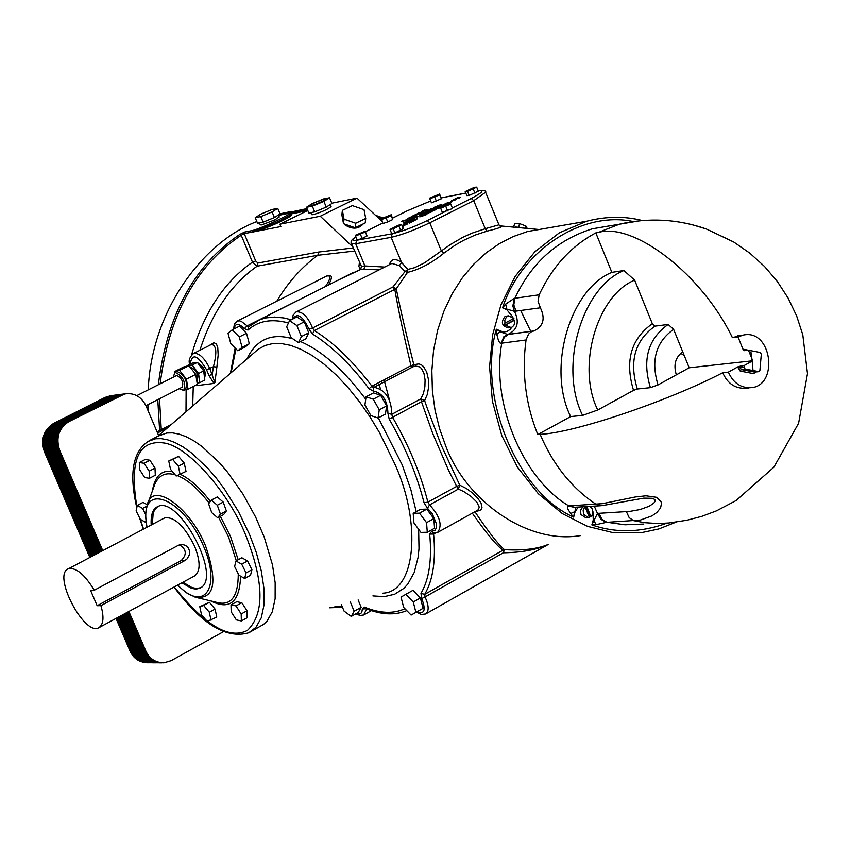 <?xml version="1.0" encoding="UTF-8"?>
<svg xmlns="http://www.w3.org/2000/svg" width="850" height="850" viewBox="0 0 850 850"><rect width="100%" height="100%" fill="white"/><g stroke="black" fill="none" stroke-linecap="round" stroke-linejoin="round"><path stroke-width="1.27" d="M682.763 351.889L689.201 367.784L676.345 374.861C673.296 364.809 675.442 357.159 682.763 351.889L673.625 329.354L668.174 324.466C647.944 338.874 642.026 359.943 650.431 387.653L658.049 384.933C650.654 360.57 655.849 342.04 673.625 329.354M680.754 353.249L684.303 355.704M650.431 387.653L637.33 389.013L633.548 390.362L597.763 410.019C576.3 366.817 596.891 295.471 634.653 280.149L652.343 323.723L655.042 326.145L668.174 324.466M634.653 280.149L623.9 270.544C581.697 287.544 558.588 367.2 582.601 415.427L597.763 410.019M582.601 415.427L570.658 416.574L537.795 434.573C525.544 404.09 521.634 372.555 526.044 339.979L528.541 334.146L531.186 331.904L533.959 330.916C543.394 326.379 545.53 318.676 540.388 307.806L538.092 301.442L539.155 294.833C552.436 266.581 571.327 245.937 595.829 232.911L611.872 272.372L623.9 270.544M689.201 367.784L752.739 360.793L744.303 365.479L738.14 366.722L728.365 372.141L722.723 372.746C667.048 401.657 573.665 432.979 540.154 434.361L537.795 434.573M676.345 374.861L658.049 384.933M570.658 416.574C546.741 368.571 569.798 289.297 611.872 272.372M595.829 232.911L598.209 232.507C633.771 222.02 702.153 274.391 732.403 337.684L738.055 337.004L742.964 349.18L744.26 350.668L748.489 350.232L752.739 360.793M742.964 349.18L760.251 352.506L761.324 354.195L759.911 370.409L758.954 371.641L745.206 369.102L744.133 367.402L744.303 365.479M738.055 337.004L743.017 335.144C771.683 328.408 778.812 384.264 752.165 387.621C741.327 388.482 733.391 383.329 728.365 372.141M732.403 337.684L740.541 335.442M749.073 387.929L746.491 388.184C735.664 389.056 727.738 383.902 722.723 372.746M540.154 434.361C552.925 464.567 571.54 487.879 596.009 504.294L601.864 505.686L643.801 498.153L652.492 498.302L654.925 499.598L655.095 501.373L653.82 503.147L649.188 506.26L640.05 509.575L629.871 511.392L597.476 513.411L600.854 519.286L606.326 522.367L640.411 520.062L652.035 515.865L656.944 512.401L660.599 507.939L661.651 502.573L656.816 497.346L645.957 495.805L635.269 496.995L602.491 503.657L568.214 505.952L574.154 507.322M691.911 224.634L706.371 229.022L733.996 242.165M539.155 294.833L514.335 298.35L512.858 305.989L514.462 311.344L540.388 307.806M533.662 330.979L507.503 334.464L503.784 336.812L501.213 343.251L526.044 339.979M533.959 330.916L507.663 334.433L500.459 331.967L496.336 329.205L496.814 334.433L500.629 331.139L496.336 329.205C477.211 396.142 517.204 492.458 573.707 517.14L574.494 511.838L570.573 513.549L573.707 517.14L575.896 507.195M496.814 334.433L498.61 341.02L500.098 343.017L501.213 343.251M632.952 221.478C580.529 210.545 520.434 252.014 502.594 307.828L506.876 309.772L505.697 304.098L502.594 307.828L514.462 311.344C519.679 322.129 517.576 329.789 508.151 334.326L509.384 334.188M514.335 298.35L505.697 304.098M594.246 506.122L597.476 513.411L591.866 524.928L596.339 524.62L593.268 519.945L591.866 524.928C615.931 533.237 640.974 532.642 666.995 523.154M596.339 524.62L606.326 522.367M568.214 505.952L567.428 506.515L567.556 508.438L570.573 513.549M753.015 370.589L752.186 361.101M752.165 360.857L750.933 351.953M642.356 220.564C624.707 216.059 606.22 216.272 586.893 221.191L559.449 232.783L534.894 251.738L515.047 276.569L500.926 305.022L492.66 334.772L489.589 366.764L492.384 401.115L501.755 435.487L517.459 467.171L538.305 493.733L562.392 513.623L587.626 526.394L613.424 532.748L641.081 532.737L658.846 528.955L676.186 522.102M588.009 517.799L586.032 517.905L580.911 514.526L580.603 510.159L582.919 506.791M510.202 327.611L508.417 327.845C501.787 326.081 500.639 322.32 504.974 316.572L506.791 316.083M585.108 506.972L589.464 517.576L588.689 517.767L583.567 514.378L583.185 510.297L584.896 506.674M589.773 506.388L592.142 508.736L592.96 512.114L591.951 515.578L589.464 517.321M590.24 516.8L586.043 506.6M586.883 506.558L590.909 516.768M513.421 318.824L513.984 320.28L514.633 320.195L514.781 322.894L513.825 325.465L512.061 327.101L511.009 327.494L505.049 324.987L504.316 323.223L504.974 323.127L504.847 320.216L506.356 317.124L508.566 315.839L513.91 318.431L504.974 323.127M505.049 324.987L513.984 320.28M514.633 320.195L505.697 324.902M586.681 221.244L527.606 231.529L513.017 236.651L499.524 243.567L486.413 252.663L473.896 264.063L462.389 277.748L452.264 293.569L443.913 311.217L437.623 330.278L433.574 350.274L431.853 370.632L432.406 390.809L435.062 410.316L439.578 428.719L445.655 445.729C465.513 500.002 526.883 544.808 580.635 535.574M498.961 224.836L485.254 228.724L487.103 231.126C499.577 228.151 503.827 226.451 499.853 226.015M475.15 511.626L479.984 510.425L481.397 509.108L482.014 507.386L481.036 503.051L477.679 498.089L472.6 493.064L466.427 488.548L459.776 485.169L441.171 445.071L426.774 406.938L424.628 400.562L427.359 394.368L428.623 386.952L428.411 379.249L426.721 372.109L423.523 366.594L421.388 364.831L418.976 363.906L413.822 364.692C405.918 333.083 400.084 307.785 396.291 288.788L407.533 272.393C419.656 269.482 431.811 263.043 443.987 253.098L455.069 245.236L463.484 240.401L475.118 235.089L487.103 231.126M547.878 544.595C537.242 549.004 522.782 550.694 504.496 549.684C498.334 544.574 488.474 531.93 474.916 511.753M530.772 331.362L520.731 310.59M328.493 285.026C333.455 276.016 332.031 273.445 324.222 277.302M359.391 262.682L358.923 266.571L360.549 269.344L335.994 281.233M353.271 247.956L318.623 252.057L317.868 255.276L354.556 251.069M318.623 252.057L257.879 263.054L255.691 260.939L252.492 262.151L257.136 266.188L317.868 255.276C301.856 266.9 288.182 282.2 276.845 301.166M326.071 276.367L327.303 275.751C331.043 275.623 330.501 279.108 325.688 286.206L325.964 286.301M360.549 269.344L379.312 269.822M352.421 272.935L340.149 279.129L360.081 269.822M190.166 364.193C192.058 352.92 197.529 354.779 206.561 369.761L209.015 375.572L213.924 383.435L196.562 385.656L196.637 384.763M195.798 385.188L196.562 385.656M210.673 344.834L211.459 344.441C216.495 345.206 217.154 352.633 213.424 366.722L216.877 367.126L218.184 354.907L217.738 347.427L216.431 344.006L214.009 342.731L208.834 345.769M213.924 383.435L214.891 382.596L209.822 368.549C204.468 357.786 199.059 352.761 193.598 353.462L193.024 353.749M405.801 594.362L412.951 590.346L420.421 597.975L423.056 608.345L411.113 615.071L403.676 607.431L401.03 597.093L405.801 594.362L413.27 602.002L415.916 612.383M358.147 599.962L361.176 607.325L358.254 612.478L351.252 616.409L344.069 611.118L341.371 604.562M232.241 329.832L239.466 326.188L246.532 333.285L249.316 343.761L245.034 347.098L237.83 350.763L230.796 343.655L228.002 333.211L232.241 329.832L239.307 336.94L242.101 347.427L237.83 350.763M289.553 320.684L296.905 316.954L304.268 321.842L308.752 332.828L305.851 338.863L298.52 342.624L291.178 337.694L286.705 326.761L289.553 320.684L296.905 325.592L301.399 336.579L298.52 342.624M366.095 396.801L373.479 392.913L380.651 395.314L386.644 405.939L385.422 414.131L378.059 418.041L370.887 415.586L364.926 404.993L366.095 396.801L373.267 399.203L379.259 409.849L378.059 418.041M413.196 513.336L420.484 509.331L426.806 509.15L433.861 518.617L434.562 528.243L427.284 532.281L420.962 532.408L413.939 522.952L413.196 513.336L419.507 513.166L426.562 522.654L427.284 532.281M171.519 424.341L157.059 431.789M167.386 427.933L157.558 432.99M146.933 662.766C138.901 662.129 133.248 658.155 129.986 650.856L116.036 618.407M89.845 557.472L44.391 451.711C40.502 439.461 43.531 430.058 53.476 423.502L105.188 397.375L110.893 395.654M91.056 556.824L45.815 451.562C41.937 439.301 44.965 429.888 54.91 423.342L110.33 395.803L54.687 423.364C44.752 429.919 41.724 439.322 45.602 451.584L90.876 556.92M90.089 557.334L44.678 451.679C40.789 439.429 43.818 430.026 53.763 423.47L105.474 397.343L111.52 395.579M117.066 617.854L131.251 650.856C134.619 658.346 140.42 662.32 148.654 662.766M147.571 662.756C139.389 662.267 133.62 658.293 130.284 650.856L116.28 618.279M113.273 395.346L107.599 397.067L55.845 423.226C45.9 429.781 42.872 439.195 46.75 451.467L91.853 556.41M110.553 395.781L112.689 395.431M118.033 617.334L132.43 650.856C135.809 658.346 141.61 662.32 149.855 662.766M148.771 662.766C140.579 662.278 134.81 658.304 131.474 650.856L117.247 617.759M114.453 395.197L108.768 396.918L56.992 423.087C47.047 429.654 44.009 439.067 47.898 451.35L92.82 555.889M92.034 556.314L46.963 451.446C43.084 439.174 46.112 429.76 56.057 423.204L107.812 397.046L113.858 395.271M119 616.813L133.62 650.856C136.999 658.357 142.811 662.331 151.045 662.777M149.961 662.777C141.769 662.278 136 658.304 132.653 650.856L118.214 617.238M115.621 395.048L109.948 396.769L58.14 422.96C48.195 429.516 45.156 438.94 49.045 451.233L93.797 555.379M93.001 555.794L48.11 451.329C44.232 439.046 47.26 429.622 57.205 423.066L108.991 396.897L115.037 395.123M119.967 616.293L134.821 650.856C138.199 658.357 144.001 662.341 152.246 662.787M151.162 662.777C142.97 662.288 137.201 658.314 133.843 650.856L119.181 616.718M116.801 394.889L111.116 396.621L59.298 422.822C49.343 429.388 46.304 438.823 50.203 451.116L94.775 554.859M93.978 555.284L49.268 451.212C45.369 438.919 48.407 429.494 58.363 422.928L110.16 396.748L116.216 394.974M120.934 615.761L136.011 650.856C139.389 658.367 145.201 662.341 153.446 662.787M152.363 662.787C144.16 662.299 138.391 658.314 135.044 650.856L120.147 616.186M117.98 394.74L112.296 396.472L60.456 422.684C50.49 429.261 47.462 438.696 51.351 450.989L95.752 554.349M94.956 554.763L50.416 451.095C46.527 438.791 49.555 429.367 59.511 422.801L111.339 396.599L117.396 394.825M121.911 615.241L137.201 650.856C140.59 658.367 146.402 662.352 154.657 662.798M153.563 662.798C145.361 662.299 139.581 658.314 136.234 650.856L121.114 615.666M119.159 394.591L113.475 396.323L61.604 422.546C51.648 429.123 48.609 438.568 52.509 450.872L96.73 553.828M95.933 554.253L51.563 450.967C47.674 438.664 50.703 429.229 60.669 422.663L112.519 396.44L118.575 394.676M122.878 614.72L138.401 650.856C141.663 658.176 147.316 662.161 155.369 662.809M154.764 662.798C146.561 662.309 140.781 658.325 137.424 650.856L122.092 615.145M120.339 394.442L114.654 396.174L62.762 422.418C52.796 428.995 49.757 438.441 53.656 450.755L97.707 553.308M96.911 553.732L52.721 450.851C48.822 438.547 51.861 429.101 61.827 422.524L113.688 396.291L119.754 394.517M123.856 614.189L139.591 650.856C142.981 658.378 148.803 662.362 157.059 662.809M155.964 662.809C147.762 662.309 141.982 658.325 138.624 650.856L123.059 614.614M121.529 394.283L115.834 396.026L63.92 422.28C53.954 428.857 50.915 438.313 54.814 450.638L98.685 552.798M97.888 553.212L53.879 450.734C49.98 438.419 53.008 428.963 62.985 422.386L114.867 396.142L120.934 394.368M124.823 613.668L140.792 650.856C144.181 658.389 150.004 662.373 158.27 662.819M157.176 662.819C148.962 662.32 143.183 658.336 139.825 650.856L124.036 614.093M122.708 394.134L117.013 395.866L65.089 422.142C55.112 428.729 52.073 438.186 55.972 450.521L99.662 552.277M98.866 552.702L55.027 450.617C51.127 438.292 54.166 428.836 64.143 422.248L116.057 395.994L122.113 394.219M125.8 613.137L141.992 650.856C145.382 658.389 151.215 662.384 159.481 662.83M158.376 662.819C150.163 662.331 144.383 658.336 141.015 650.856L125.003 613.562M123.898 393.986L118.192 395.717L66.247 422.004C56.27 428.591 53.231 438.058 57.131 450.394L100.651 551.756M99.854 552.181L56.185 450.489C52.286 438.164 55.324 428.697 65.301 422.121L117.236 395.845L123.303 394.071M126.777 612.606L143.193 650.856C146.583 658.389 152.416 662.384 160.682 662.83M159.587 662.83C151.374 662.331 145.584 658.346 142.216 650.856L125.981 613.041M125.078 393.837L119.382 395.569L67.405 421.866C57.428 428.464 54.389 437.931 58.289 450.277L101.628 551.236M100.831 551.661L57.343 450.373C53.444 438.037 56.482 428.57 66.459 421.983L118.416 395.696L124.493 393.911M127.755 612.085L144.394 650.856C147.794 658.399 153.627 662.394 161.893 662.841M160.799 662.841C152.575 662.341 146.784 658.346 143.416 650.856L126.958 612.51M102.754 550.641L59.606 450.139C55.707 437.782 58.746 428.315 68.733 421.717L124.652 393.975L68.574 421.738C58.586 428.326 55.547 437.803 59.447 450.16L102.616 550.715M101.819 551.14L58.512 450.256C54.602 437.909 57.641 428.442 67.628 421.844L119.606 395.537L125.672 393.763M128.732 611.554L145.605 650.856C149.175 658.697 155.252 662.681 163.827 662.809M162.01 662.841C153.786 662.352 147.985 658.357 144.627 650.856L127.936 611.979M223.476 631.678L171.126 660.673L163.997 662.809C155.423 662.681 149.345 658.697 145.764 650.856L128.871 611.479M124.652 393.975C134.236 392.541 141.376 396.557 146.104 406.045L158.631 435.508M136.797 395.654L176.789 375.434C182.017 378.431 183.802 382.362 182.155 387.228L145.945 405.694M173.326 377.113L174.909 372.289C183.133 376.093 186.076 382.149 183.738 390.447L179.222 388.726M174.909 372.289L176.779 371.344C185.002 375.137 187.946 381.193 185.608 389.502L183.738 390.447M174.473 372.534L174.335 371.726L179.552 370.398L186.416 379.132L188.031 389.151L184.705 389.959M188.031 389.151L197.338 384.402L195.744 374.382L188.881 365.681L183.643 367.009L174.335 371.726M188.881 365.681L179.552 370.398M195.744 374.382L186.416 379.132M189.72 366.743L189.773 366.722C196.573 369.846 199.006 374.829 197.041 381.692L196.913 381.756M187.138 366.116L192.238 365.033L198.571 373.522L199.718 382.691L197.115 383.031M187.085 365.744L192.196 363.163L197.359 362.44L192.238 365.033M197.359 362.44L203.692 370.919L204.818 380.088L199.718 382.691M203.692 370.919L198.571 373.522M420.421 597.975L413.27 602.002M350.381 602.087L354.152 611.256L351.252 616.409M361.176 607.325L354.152 611.256M249.316 343.761L242.101 347.427M246.532 333.285L239.307 336.94M308.752 332.828L301.399 336.579M304.268 321.842L296.905 325.592M380.651 395.314L373.267 399.203M386.644 405.939L379.259 409.849M426.806 509.15L419.507 513.166M433.861 518.617L426.562 522.654M174.027 587.074C201.461 624.07 226.387 639.296 248.816 632.761L263.606 624.389L267.027 621.148L272.319 611.766L275.134 598.729L275.166 582.739L272.478 564.846L264.233 537.126L255.584 516.981L242.941 494.02L227.534 472.186L219.183 462.453L202.173 446.632L193.949 440.906L186.182 436.73L178.999 434.095L172.508 432.894L166.781 433.011L158.143 436.124M231.009 604.892L236.81 601.704L241.825 602.746L247.01 610.789L247.159 617.769L241.357 620.968L236.353 619.894L231.189 611.862L231.009 604.892L236.013 605.933L241.198 613.987L241.357 620.968M199.803 606.698L209.461 602.342L215.082 609.121L216.771 617.1L207.102 621.446L201.503 614.667L199.803 606.698L203.702 605.487L209.323 612.266L211.023 620.256M145.871 521.337L145.658 522.357L140.314 519.329L136.127 510.871L137.275 505.41L143.044 502.382L147.178 504.698M139.315 462.538L145.148 459.521L149.919 460.243L155.008 468.138L155.306 475.267L149.472 478.316L144.702 477.541L139.634 469.668L139.315 462.538L144.075 463.271L149.164 471.176L149.472 478.316M168.746 460.998L178.553 456.365L184.259 463.123L186.012 471.431L176.184 476.043L170.51 469.285L168.746 460.998L172.656 459.436L178.351 466.204L180.115 474.513M211.374 500.087L217.281 496.953L223.221 502.106L226.366 510.967L223.561 514.654L217.664 517.799L211.735 512.624L208.601 503.784L211.374 500.087L217.303 505.251L220.458 514.122L217.664 517.799M235.992 560.957L241.857 557.781L247.584 560.989L251.919 569.744L250.516 575.269L244.651 578.468L238.946 575.237L234.621 566.493L235.992 560.957L241.697 564.177L246.043 572.942L244.651 578.468M241.825 602.746L236.013 605.933M247.01 610.789L241.198 613.987M209.461 602.342L203.702 605.487M215.082 609.121L209.323 612.266M137.275 505.41L142.619 508.417L145.573 514.399M146.689 506.281L142.619 508.417M155.008 468.138L149.164 471.176M149.919 460.243L144.075 463.271M184.259 463.123L178.351 466.204M178.553 456.365L172.656 459.436M226.366 510.967L220.458 514.122M223.221 502.106L217.303 505.251M247.584 560.989L241.697 564.177M251.919 569.744L246.043 572.942M151.194 525.034C150.631 514.845 152.83 508.693 157.792 506.589C178.691 494.838 223.837 579.148 199.527 588.349L196.095 589.093L191.675 588.434L181.847 582.845M182.952 582.25L191.792 587.499L196.393 588.487L200.643 587.743L199.527 588.349M157.675 506.642L154.742 509.639L153.202 513.06L152.299 524.439M179.467 544.818C186.564 549.281 187.138 554.561 181.156 560.639L97.166 605.731L90.546 590.336L94.297 590.219C84.66 574.494 76.075 567.332 68.542 568.735L164.794 517.841C174.537 516.619 184.482 526.076 194.607 546.221C200.632 561.606 200.589 571.529 194.491 576.013L98.674 627.799M181.156 560.639L185.034 560.469L187.127 558.854L189.369 554.795L189.539 550.991L188.317 547.942L185.619 545.424L182.24 544.425L178.532 545.222L94.297 590.219M185.034 560.469L100.927 605.646L97.166 605.731M68.542 568.735C51.807 574.228 84.171 636.214 98.685 627.789C103.509 624.686 104.252 617.302 100.927 605.646M292.251 319.313L293.154 315.127L295.949 312.067L391.892 263.436L399.394 265.678L405.057 271.522L407.83 269.429L407.533 272.393L405.057 271.522L393.029 286.928L396.291 288.788L394.804 289.404C398.076 308.529 403.463 333.965 410.986 365.712L413.822 364.692L412.994 366.817L415.512 366.021L419.783 366.945L421.526 368.56L423.991 373.511L425.085 379.886L424.894 386.761L423.481 393.348L420.856 398.873L424.628 400.562L421.462 401.71L432.831 433.755L448.502 470.178L456.652 486.391L459.776 485.169L458.341 489.111L463.675 491.502L471.134 496.474L476.776 502.031L479.251 507.099L478.391 509.639L477.126 510.521L437.591 532.451C442.659 525.385 439.992 516.205 429.59 504.911L427.901 502.169C420.591 473.546 408.786 445.198 392.456 417.138L391.829 414.301C391.351 398.735 385.443 389.725 374.085 387.281L371.949 386.219C353.217 361.42 334.018 342.869 314.351 330.554L312.566 328.036C307.859 316.721 302.462 311.323 296.374 311.865L295.768 312.173M472.334 513.188C486.179 533.014 496.4 545.371 502.998 550.237L504.496 549.684L503.317 552.808C521.889 552.479 536.796 549.727 548.048 544.542M360.729 269.333L361.409 266.305L351.422 243.514L355.714 243.769L391.149 237.331C401.869 234.887 414.747 230.053 429.771 222.817L473.737 200.685L471.283 198.454L452.37 207.974L450.489 203.373L452.37 207.974M399.394 265.678L401.582 262.523C395.282 257.996 391.202 258.74 389.321 264.743M485.605 192.27L473.737 200.685L485.254 228.724L472.069 233.144L462.453 237.522L450.149 244.704L424.607 262.82L414.524 267.718L407.83 269.429L401.582 262.523L391.149 237.331L392.222 233.761L356.777 240.263L355.714 243.769L364.926 265.965L361.409 266.305M373.044 390.989L373.883 387.366L413.196 366.722L374.085 387.281L412.994 366.817L410.986 365.712L371.949 386.219L369.049 388.748L373.044 390.989C382.511 392.849 387.483 400.339 387.951 413.461L389.204 419.156C405.248 446.739 416.861 474.598 424.054 502.743L427.444 508.215L432.299 513.729L436.231 523.281L436.411 527.308L435.264 530.283L431.609 531.388L429.686 534.087C432.098 559.502 429.197 579.275 420.984 593.406L421.717 598.581C426.137 610.119 424.575 614.518 416.999 611.766M452.593 208.537L442.34 212.319L440.661 208.25L440.396 207.517L450.489 203.373M391.287 214.721L392.764 219.555L387.759 221.977L382.925 223.518L381.459 218.684L391.287 214.721L391.127 215.592L386.112 218.014L381.278 219.555M402.9 221.457L401.763 221.521L402.751 220.862L408.021 219.396L402.9 221.457M436.401 209.578L428.612 212.181L432.214 210.375L436.401 209.578M427.954 212.511L432.129 211.724L424.841 214.232L428.06 212.755M439.408 207.942L433.245 209.865L439.45 208.048M419.751 216.782L427.008 214.083L419.804 216.92M441.299 205.817L446.494 203.214L448.598 203.458L441.299 205.817M402.369 226.366L403.293 226.196L402.475 226.61M451.616 200.643L456.588 199.442L451.573 201.238L452.423 201.535L451.276 202.109L447.079 202.916L451.52 201.811L450.67 201.471L455.239 199.941L451.616 200.643M429.76 210.587L426.944 210.885L431.099 210.099L426.105 211.884L426.923 212.192L425.765 212.766L421.621 213.562L429.803 210.715M452.976 199.962L458.15 197.37L460.275 197.593L452.976 199.962M421.079 214.306L424.511 213.403L419.316 215.613L421.122 214.434M441.724 206.858L435.901 208.526L440.704 206.114L444.794 205.339M409.711 219.523L414.63 218.354L407.649 220.83L410.157 220.607L406.013 221.383L413.281 218.854L409.711 219.523M416.149 219.619L417.169 218.917L414.672 219.438L410.497 221.361L417.361 218.482L413.451 220.798L416.192 219.736M403.314 222.732L409.562 220.894L404.494 223.444L403.421 222.976M410.858 221.882L405.248 223.901L409.169 221.935L413.323 221.159L409.392 223.136L411.995 221.669L410.858 221.882M426.53 209.684L428.017 209.355L424.66 211.14L426.87 209.759L421.292 211.767L424.936 209.854L422.429 211.374L426.583 209.833M402.135 225.792L405.004 224.028L407.033 224.315L402.199 225.951M418.816 212.84L423.778 211.639L419.263 213.903L415.14 214.689L420.846 212.458L418.816 212.84M438.079 206.412L439.673 205.148L434.031 207.421L440.523 204.722L441.341 204.808L438.132 206.518M411.177 216.761L414.279 215.167L412.441 216.431L417.892 214.54L411.23 216.899M430.504 209.068L436.294 207.283L432.278 209.355L429.048 210.046L430.567 209.206M407.426 218.748L413.196 216.941L406.927 219.204L409.477 217.568L407.533 219.056M411.081 218.843L416.309 216.219L418.349 216.495L411.081 218.843M401.646 224.623L403.336 228.692L394.889 232.942L391.68 233.527L390.001 229.458L398.448 225.218L401.646 224.623L393.199 228.863L390.001 229.458M365.256 231.211L367.041 235.992L362.132 238.425L357.096 240.072L355.321 235.291L365.256 231.211L365.383 231.986L355.438 236.066M439.631 194.087L441.309 198.836L431.46 202.831L429.834 198.868L429.803 198.082L439.631 194.087L439.673 194.873L429.834 198.868M476.68 187.149L478.337 191.176L469.189 195.447L466.852 195.627L465.205 191.601L474.342 187.34L476.68 187.149L467.532 191.42L465.205 191.601M407.076 219.757L402.677 221.127L407.182 219.98M426.126 214.752L421.674 215.783L420.718 216.431L421.473 216.421L426.105 214.763M447.536 203.809L444.603 204.669L447.599 203.958M451.573 201.238L451.828 201.833M451.18 201.227L451.392 201.758M425.712 211.863L425.946 212.436M426.105 211.884L426.349 212.479M459.212 197.954L456.28 198.815L459.276 198.103M421.547 214.221L419.868 215.188L423.204 213.913L421.547 214.221M441.639 206.752L443.594 205.817L441.692 206.869M405.089 222.403L405.344 223.019M404.313 222.806L404.558 223.412M405.004 224.028L405.237 224.581M405.981 224.666L403.049 225.516L406.034 224.814M430.791 209.61L435.306 207.697L430.982 208.983L430.036 209.621L430.876 209.812M416.309 216.219L416.521 216.761M417.297 216.846L414.375 217.696L417.35 216.994M474.938 193.216L473.28 189.189M469.189 195.447L467.532 191.42M441.309 198.836L439.673 194.873M436.401 201.227L434.764 197.264M362.132 238.425L360.464 234.409M367.041 235.992L365.383 231.986M394.889 232.942L393.199 228.863M400.711 230.52L399.033 226.44M450.766 204.096L440.661 208.25M447.652 210.906L445.857 206.539M392.764 219.555L391.127 215.592M387.759 221.977L386.112 218.014M197.604 362.759C204.117 366.733 206.444 371.843 204.574 378.091M160.172 383.786C168.884 315.169 195.904 265.668 241.219 235.269L244.248 233.644L280.861 226.578L279.873 224.219L320.269 216.251L352.793 246.829M278.757 215.347L287.268 213.626C301.081 209.323 264.977 227.056 253.087 230.403L252.673 231.997C270.927 225.229 283.921 219.279 291.635 214.157L291.614 214.094M279.129 214.572L307.009 208.601L282.636 213.86L280.107 214.646L280.67 214.954M280.107 214.646L278.534 215.22M191.558 354.96C203.681 312.991 223.996 282.051 252.492 262.151L241.219 235.269L240.019 234.303C194.14 265.083 166.929 315.212 158.376 384.699M253.087 230.403L244.662 232.061L240.019 234.303M329.534 607.793L334.964 607.601M291.561 211.438L280.022 213.828M256.849 221.574C203.564 241.623 151.311 310.409 148.251 389.831M147.911 404.685L148.038 410.603M382.043 221.393L356.989 198.124L331.808 203.224M320.269 216.251L356.989 198.124M363.301 223.901C358.487 229.202 352.389 229.553 345.004 224.942L344.059 223.911M343.336 222.774L342.741 219.555M365.734 218.482L365.192 222.998L355.194 227.779L343.517 223.72L341.87 214.901L342.38 210.386L352.368 205.626L364.023 209.663L365.734 218.482L355.725 223.263L344.027 219.204L342.38 210.386M343.517 223.72L344.027 219.204M355.194 227.779L355.725 223.263M307.413 210.683L291.486 213.881M446.324 211.012L427.316 220.564L429.771 222.817L441.416 251.048L443.987 253.098M209.015 375.572L212.277 374.372L213.424 366.722L206.561 369.761M519.446 227.364L515.323 226.992M513.697 226.833L514.643 223.635L519.605 223.667L525.863 225.972L527.074 228.129M520.2 227.439L518.67 226.865L519.605 223.667M525.289 227.938L525.863 225.972M252.716 232.103C262.533 230.339 293.133 216.782 291.794 214.529L287.3 213.616L279.013 215.294M279.873 224.219L307.796 210.492M330.246 204.574L331.096 206.603C327.717 209.408 321.725 212.107 313.119 214.689L311.642 214.646L310.803 212.627M329.545 197.784L331.925 203.49L326.283 207.124L314.712 211.894L308.837 212.999L306.457 207.294L312.131 203.66L323.648 198.921L329.545 197.784L323.903 201.397L312.332 206.167L306.457 207.294M326.283 207.124L323.903 201.397M314.712 211.894L312.332 206.167M309.74 206.593L308.274 206.561L309.23 205.594L315.562 202.321L324.094 199.059L327.728 198.518C324.349 201.301 318.346 203.989 309.74 206.593M326.347 199.761L310.154 206.508M389.385 399.681L384.062 379.854M277.748 208.388L280.075 213.966L274.433 217.547L263.139 222.19L257.539 223.242L255.212 217.674L260.886 214.104L272.127 209.472L277.748 208.388L272.096 211.958L260.801 216.601L255.212 217.674M274.433 217.547L272.096 211.958M263.139 222.19L260.801 216.601M278.439 214.997L279.267 216.984L274.72 219.938L261.651 224.91L260.291 224.878L259.452 222.881M652.343 323.723C630.944 338.916 624.686 361.133 633.548 390.362M637.33 389.013C628.968 361.441 634.876 340.489 655.042 326.145M744.133 367.402L740.127 367.837L740.297 365.914M738.14 366.722L738.044 367.699L740.127 367.837L741.2 369.527L740.212 371.089L753.557 373.618L756.054 371.949M738.044 367.699L740.212 371.089M533.418 331.033L508.396 334.454L504.294 337.322L501.808 343.103C490.811 402.209 522.569 478.816 568.841 505.899L574.674 507.269M626.407 511.658L629.181 517.65L633.452 520.614L644.587 522.686L657.932 523.547L668.78 522.984L686.885 520.264L701.941 516.311L716.518 510.839L736.058 500.586L773.872 467.224L798.607 423.3L807.5 373.639L802.804 334.804L796.673 315.998L788.152 298.138L777.367 281.531L764.522 266.454L749.827 253.162L733.539 241.889L706.371 229.022C677.811 219.034 648.837 217.43 619.459 224.198L598.209 232.507M639.784 220.798L592.333 228.82C557.111 239.87 531.293 263.064 514.866 298.403L513.814 304.948L516.077 311.249M755.129 372.002L753.557 373.618M758.572 371.641L754.556 372.066L741.2 369.527L745.206 369.102M506.876 309.772L512.954 317.199M511.902 327.186L510.096 329.502L506.791 331.511L504.039 331.925L500.629 331.139M643.811 524.057L624.994 524.79L606.783 522.24L601.779 519.106L599.027 513.177M575.131 512.146L578.085 507.067M592.949 511.689L593.268 519.945M611.915 225.484L592.333 228.82L611.926 225.484M234.079 328.908C235.206 322.989 238.637 322.915 244.386 328.674L246.957 325.986L325.837 286.365M192.706 405.992L193.269 386.474M199.877 350.296C212.075 312.481 231.168 284.442 257.136 266.188L257.879 263.054M214.891 382.596L216.877 367.126M404.919 608.706C393.497 614.008 380.024 613.487 364.491 607.134L362.344 609.004L361.888 612.011L360.804 613.498L359.189 614.093L356.533 613.445M293.006 318.931C297.224 312.471 302.515 315.807 308.89 328.939L312.449 333.986C331.776 346.109 350.646 364.363 369.049 388.748M244.386 328.674L247.945 330.098C258.209 320.801 271.713 318.431 288.479 322.979M231.115 372.725L235.971 348.882M416.203 511.689L410.922 489.897L402.231 464.939L378.346 417.892M365.744 399.245C343.857 370.122 322.118 350.901 300.549 341.583M292.899 338.853C271.639 332.616 256.275 339.384 246.808 359.136M372.916 595.924L384.296 596.647L394.644 594.267L403.856 588.381L407.851 584.024L414.248 572.464L418.115 557.324L419.007 548.59L418.657 529.295M45.496 451.329L44.391 451.711M131.091 650.494L129.986 650.856M132.281 650.494L131.251 650.856M46.75 451.467L47.791 451.095M133.471 650.494L132.43 650.856M134.661 650.494L133.62 650.856M135.851 650.494L134.821 650.856M137.052 650.494L136.011 650.856M138.242 650.494L137.201 650.856M139.442 650.494L138.401 650.856M140.643 650.494L139.591 650.856M54.814 450.638L55.866 450.256M141.844 650.494L140.792 650.856M55.972 450.521L57.024 450.139M143.044 650.494L141.992 650.856M57.131 450.394L58.182 450.011M144.245 650.494L143.193 650.856M145.446 650.494L144.394 650.856M157.611 436.39L258.177 349.286L265.104 345.472L272.669 343.591L281.106 343.506L290.647 345.376L301.166 349.414L312.46 355.725L324.275 364.321L336.271 375.041L348.107 387.632L359.444 401.71L369.952 416.808L379.419 432.448L394.634 463.569C422.004 523.101 415.788 591.738 382.861 593.204M248.816 632.761L256.009 627.247L261.269 617.876L264.042 604.839L264.031 588.848L261.301 570.945L256.243 552.362L249.443 534.236L238.414 511.509L224.262 488.771L216.272 478.125L207.921 468.361L190.931 452.487L182.729 446.739L174.962 442.542L167.801 439.875L161.341 438.664L155.624 438.759L147.167 441.766M136.946 506.951C129.2 460.604 138.316 439.291 164.316 443.031C189.008 446.834 229.245 493.638 245.852 535.521C264.095 582.08 264.648 613.679 247.52 630.328C229.404 639.912 204.977 625.451 174.261 586.946M143.576 529.061L140.292 519.286M238.202 559.757L230.467 536.35L220.363 516.354M210.375 501.404C200.101 488.038 190.113 479.017 180.434 474.353M172.561 471.729C161.67 469.614 154.966 475.936 152.416 490.694M210.747 600.929C229.744 610.481 239.7 602.225 240.593 576.173M218.609 517.289L228.533 536.881L236.311 560.787M238.266 573.867C238.244 597.454 230.573 606.836 215.252 602.002L198.401 597.986M154.371 485.467L154.955 483.905C159.12 475.001 165.867 471.984 175.196 474.863M177.342 475.596C187.383 479.506 197.976 488.665 209.121 503.083M177.448 585.225L186.511 592.822L195.373 597.263C214.614 599.473 217.993 582.314 205.519 545.785C190.421 508.109 153.51 481.27 147.581 503.636L147.146 504.794M147.103 527.191C137.392 479.156 183.239 496.868 203.596 546.316C221.372 586.521 204.68 613.498 177.778 585.044M248.476 326.846L241.209 321.332L239.158 320.79L236.863 321.311M247.945 330.098L248.37 326.942L259.877 319.696L352.421 272.924M291.316 319.791L283.932 317.974L274.55 317.071L265.859 317.921L259.877 319.696M308.89 328.939L312.566 328.036L393.029 286.928L394.804 289.404L314.351 330.554L312.449 333.986M387.951 413.461L391.829 414.301L420.856 398.873L421.462 401.71L389.204 419.156M424.054 502.743L427.901 502.169L456.652 486.391L458.341 489.111L429.59 504.911L427.444 508.215M431.609 531.388L433.341 532.961L437.591 532.451M429.686 534.087L433.617 534.066L433.766 533.035M420.984 593.406L424.703 594.373C433.075 580.008 436.039 559.906 433.617 534.066L435.402 533.067M421.717 598.581L425.064 596.955L424.703 594.373L502.998 550.237L503.317 552.808L425.064 596.955C428.984 605.678 429.165 611.352 425.606 613.987L421.303 614.476L416.479 612.064M364.491 607.134L365.659 608.494C381.108 614.837 394.814 615.549 406.789 610.629M362.344 609.004L366.169 608.706M355.916 613.796L360.007 615.517L363.651 614.996L366.679 608.908M384.721 267.07L364.926 265.965L363.842 269.482M365.457 231.699L382.734 223.072L365.447 231.678M356.777 240.263C351.985 241.113 351.677 240.04 355.831 237.033M427.316 220.564C413.674 227.141 401.976 231.54 392.222 233.761M478.157 190.74C484.893 189.933 482.598 192.504 471.283 198.454M441.214 197.933L465.832 193.141M392.679 218.099L407.447 210.726L430.706 200.982L407.108 210.896M426.126 214.083L426.349 214.625M440.523 204.722L440.746 205.254M435.413 207.283L435.636 207.825M407.447 210.726L392.668 218.078M441.469 197.891L442.138 197.689M499.864 226.026L500.969 226.355L498.993 224.931L485.69 192.461C486.381 190.74 483.862 190.145 478.125 190.676L478.433 190.623M255.691 260.939L244.248 233.644L244.662 232.061M157.781 399.659L159.63 430.472M330.714 607.474L342.592 607.527M289.531 213.265L307.487 209.748M377.081 216.782L381.852 218.492M342.082 606.284L334.964 606.316M161.266 429.622L159.513 398.767M189.646 363.29L189.38 364.586M186.139 389.608L186.001 411.804M381.363 381.267L382.075 383.074M380.375 388.578L379.058 384.646M737.354 335.824L743.017 335.144M754.938 372.066L758.774 371.663M574.685 507.269L600.536 505.761M505.984 316.2L508.566 315.839M499.651 225.856L539.091 229.532M161.564 434.361L150.429 440.098C133.099 449.703 128.562 472.239 136.797 507.705M139.496 517.682L143.331 529.189M154.955 483.905L146.317 507.79L145.562 515.929L146.763 527.372M235.163 348.064L230.446 373.299M327.303 275.751L237.416 321.034L234.472 323.882L233.516 329.194M426.009 613.764L548.133 544.521M363.651 614.996L371.439 610.629M355.81 236.98C351.751 239.317 350.296 241.496 351.422 243.514M465.811 193.077L441.192 197.88M382.967 217.951L375.434 215.252M211.459 344.441L193.598 353.462C189.539 357.117 188.264 360.751 189.784 364.384M513.102 226.812L514.016 226.886M372.364 385.996L373.203 387.983"/></g></svg>
